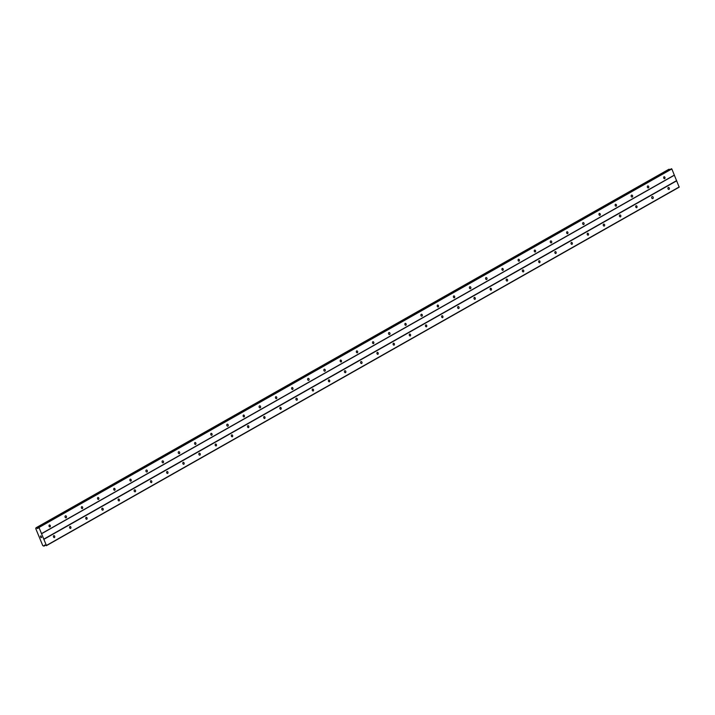 <?xml version="1.0" encoding="UTF-8"?>
<svg xmlns="http://www.w3.org/2000/svg" width="715" height="715" viewBox="0 0 715 715"><rect width="100%" height="100%" fill="white"/><g stroke="black" fill="none" stroke-linecap="round" stroke-linejoin="round"><path stroke-width="1.07" d="M664.628 178.696A1.028 0.795 -100.8 0 1 664.056 176.757A1.028 0.795 -100.8 0 1 664.628 178.696M648.451 187.857A1.028 0.795 -100.8 0 1 647.683 185.989A1.028 0.795 -100.8 0 1 648.451 187.857M632.283 197.018A1.028 0.795 -100.8 0 1 631.506 195.15A1.028 0.795 -100.8 0 1 632.283 197.018M616.107 206.188A1.028 0.795 -100.8 0 1 615.526 204.249A1.028 0.795 -100.8 0 1 616.107 206.188M599.93 215.349A1.028 0.795 -100.8 0 1 599.349 213.41A1.028 0.795 -100.8 0 1 599.93 215.349M583.753 224.51A1.028 0.795 -100.8 0 1 582.984 222.642A1.028 0.795 -100.8 0 1 583.753 224.51M567.576 233.68A1.028 0.795 -100.8 0 1 567.004 231.74A1.028 0.795 -100.8 0 1 567.576 233.68M551.408 242.841A1.028 0.795 -100.8 0 1 550.63 240.973A1.028 0.795 -100.8 0 1 551.408 242.841M535.231 252.002A1.028 0.795 -100.8 0 1 534.65 250.062A1.028 0.795 -100.8 0 1 535.231 252.002M519.054 261.172A1.028 0.795 -100.8 0 1 518.473 259.232A1.028 0.795 -100.8 0 1 519.054 261.172M502.877 270.333A1.028 0.795 -100.8 0 1 502.305 268.393A1.028 0.795 -100.8 0 1 502.877 270.333M486.7 279.494A1.028 0.795 -100.8 0 1 485.932 277.626A1.028 0.795 -100.8 0 1 486.7 279.494M470.533 288.654A1.028 0.795 -100.8 0 1 469.755 286.786A1.028 0.795 -100.8 0 1 470.533 288.654M454.356 297.824A1.028 0.795 -100.8 0 1 453.775 295.885A1.028 0.795 -100.8 0 1 454.356 297.824M438.179 306.985A1.028 0.795 -100.8 0 1 437.598 305.046A1.028 0.795 -100.8 0 1 438.179 306.985M422.002 316.146A1.028 0.795 -100.8 0 1 421.233 314.278A1.028 0.795 -100.8 0 1 422.002 316.146M405.825 325.316A1.028 0.795 -100.8 0 1 405.253 323.377A1.028 0.795 -100.8 0 1 405.825 325.316M389.657 334.477A1.028 0.795 -100.8 0 1 388.88 332.609A1.028 0.795 -100.8 0 1 389.657 334.477M373.48 343.638A1.028 0.795 -100.8 0 1 372.899 341.699A1.028 0.795 -100.8 0 1 373.48 343.638M357.303 352.808A1.028 0.795 -100.8 0 1 356.722 350.868A1.028 0.795 -100.8 0 1 357.303 352.808M341.127 361.969A1.028 0.795 -100.8 0 1 340.555 360.029A1.028 0.795 -100.8 0 1 341.127 361.969M324.95 371.13A1.028 0.795 -100.8 0 1 324.181 369.262A1.028 0.795 -100.8 0 1 324.95 371.13M308.782 380.3A1.028 0.795 -100.8 0 1 308.004 378.432A1.028 0.795 -100.8 0 1 308.782 380.3M292.605 389.461A1.028 0.795 -100.8 0 1 292.024 387.521A1.028 0.795 -100.8 0 1 292.605 389.461M276.428 398.621A1.028 0.795 -100.8 0 1 275.847 396.682A1.028 0.795 -100.8 0 1 276.428 398.621M260.251 407.791A1.028 0.795 -100.8 0 1 259.482 405.914A1.028 0.795 -100.8 0 1 260.251 407.791M244.074 416.952A1.028 0.795 -100.8 0 1 243.502 415.013A1.028 0.795 -100.8 0 1 244.074 416.952M227.906 426.113A1.028 0.795 -100.8 0 1 227.129 424.245A1.028 0.795 -100.8 0 1 227.906 426.113M211.729 435.274A1.028 0.795 -100.8 0 1 211.148 433.335A1.028 0.795 -100.8 0 1 211.729 435.274M195.553 444.444A1.028 0.795 -100.8 0 1 194.972 442.505A1.028 0.795 -100.8 0 1 195.553 444.444M179.376 453.605A1.028 0.795 -100.8 0 1 178.607 451.737A1.028 0.795 -100.8 0 1 179.376 453.605M163.199 462.766A1.028 0.795 -100.8 0 1 162.43 460.898A1.028 0.795 -100.8 0 1 163.199 462.766M147.031 471.936A1.028 0.795 -100.8 0 1 146.253 470.068A1.028 0.795 -100.8 0 1 147.031 471.936M130.854 481.097A1.028 0.795 -100.8 0 1 130.273 479.157A1.028 0.795 -100.8 0 1 130.854 481.097M114.677 490.258A1.028 0.795 -100.8 0 1 114.096 488.318A1.028 0.795 -100.8 0 1 114.677 490.258M98.5 499.428A1.028 0.795 -100.8 0 1 97.928 497.488A1.028 0.795 -100.8 0 1 98.5 499.428M82.323 508.588A1.028 0.795 -100.8 0 1 81.751 506.649A1.028 0.795 -100.8 0 1 82.323 508.588M66.155 517.749A1.028 0.795 -100.8 0 1 65.378 515.881A1.028 0.795 -100.8 0 1 66.155 517.749M49.979 526.919A1.028 0.795 -100.8 0 1 49.398 524.98A1.028 0.795 -100.8 0 1 49.979 526.919M669.025 189.368A1.028 0.795 -100.8 0 1 668.257 187.5A1.028 0.795 -100.8 0 1 669.025 189.368M652.858 198.538A1.028 0.795 -100.8 0 1 652.08 196.661A1.028 0.795 -100.8 0 1 652.858 198.538M636.681 207.699A1.028 0.795 -100.8 0 1 636.1 205.759A1.028 0.795 -100.8 0 1 636.681 207.699M620.504 216.859A1.028 0.795 -100.8 0 1 619.735 214.992A1.028 0.795 -100.8 0 1 620.504 216.859M604.327 226.02A1.028 0.795 -100.8 0 1 603.558 224.153A1.028 0.795 -100.8 0 1 604.327 226.02M588.15 235.19A1.028 0.795 -100.8 0 1 587.578 233.251A1.028 0.795 -100.8 0 1 588.15 235.19M571.982 244.351A1.028 0.795 -100.8 0 1 571.401 242.412A1.028 0.795 -100.8 0 1 571.982 244.351M555.805 253.512A1.028 0.795 -100.8 0 1 555.224 251.573A1.028 0.795 -100.8 0 1 555.805 253.512M539.628 262.682A1.028 0.795 -100.8 0 1 539.056 260.743A1.028 0.795 -100.8 0 1 539.628 262.682M523.452 271.843A1.028 0.795 -100.8 0 1 522.683 269.975A1.028 0.795 -100.8 0 1 523.452 271.843M507.275 281.004A1.028 0.795 -100.8 0 1 506.506 279.136A1.028 0.795 -100.8 0 1 507.275 281.004M491.107 290.174A1.028 0.795 -100.8 0 1 490.526 288.234A1.028 0.795 -100.8 0 1 491.107 290.174M474.93 299.335A1.028 0.795 -100.8 0 1 474.349 297.395A1.028 0.795 -100.8 0 1 474.93 299.335M458.753 308.496A1.028 0.795 -100.8 0 1 457.984 306.628A1.028 0.795 -100.8 0 1 458.753 308.496M442.576 317.666A1.028 0.795 -100.8 0 1 442.004 315.726A1.028 0.795 -100.8 0 1 442.576 317.666M426.399 326.827A1.028 0.795 -100.8 0 1 425.827 324.887A1.028 0.795 -100.8 0 1 426.399 326.827M410.231 335.987A1.028 0.795 -100.8 0 1 409.65 334.048A1.028 0.795 -100.8 0 1 410.231 335.987M394.054 345.148A1.028 0.795 -100.8 0 1 393.473 343.209A1.028 0.795 -100.8 0 1 394.054 345.148M377.878 354.318A1.028 0.795 -100.8 0 1 377.306 352.379A1.028 0.795 -100.8 0 1 377.878 354.318M361.701 363.479A1.028 0.795 -100.8 0 1 360.932 361.611A1.028 0.795 -100.8 0 1 361.701 363.479M345.524 372.64A1.028 0.795 -100.8 0 1 344.755 370.772A1.028 0.795 -100.8 0 1 345.524 372.64M329.356 381.81A1.028 0.795 -100.8 0 1 328.775 379.871A1.028 0.795 -100.8 0 1 329.356 381.81M313.179 390.971A1.028 0.795 -100.8 0 1 312.598 389.031A1.028 0.795 -100.8 0 1 313.179 390.971M297.002 400.132A1.028 0.795 -100.8 0 1 296.233 398.264A1.028 0.795 -100.8 0 1 297.002 400.132M280.825 409.302A1.028 0.795 -100.8 0 1 280.253 407.362A1.028 0.795 -100.8 0 1 280.825 409.302M264.648 418.463A1.028 0.795 -100.8 0 1 264.076 416.523A1.028 0.795 -100.8 0 1 264.648 418.463M248.48 427.624A1.028 0.795 -100.8 0 1 247.899 425.684A1.028 0.795 -100.8 0 1 248.48 427.624M232.304 436.794A1.028 0.795 -100.8 0 1 231.723 434.854A1.028 0.795 -100.8 0 1 232.304 436.794M216.127 445.954A1.028 0.795 -100.8 0 1 215.555 444.015A1.028 0.795 -100.8 0 1 216.127 445.954M199.95 455.115A1.028 0.795 -100.8 0 1 199.181 453.247A1.028 0.795 -100.8 0 1 199.95 455.115M183.773 464.285A1.028 0.795 -100.8 0 1 183.201 462.337A1.028 0.795 -100.8 0 1 183.773 464.285M167.605 473.446A1.028 0.795 -100.8 0 1 167.024 471.507A1.028 0.795 -100.8 0 1 167.605 473.446M151.428 482.607A1.028 0.795 -100.8 0 1 150.847 480.668A1.028 0.795 -100.8 0 1 151.428 482.607M135.251 491.768A1.028 0.795 -100.8 0 1 134.483 489.9A1.028 0.795 -100.8 0 1 135.251 491.768M119.074 500.938A1.028 0.795 -100.8 0 1 118.502 498.999A1.028 0.795 -100.8 0 1 119.074 500.938M102.897 510.099A1.028 0.795 -100.8 0 1 102.129 508.231A1.028 0.795 -100.8 0 1 102.897 510.099M86.73 519.26A1.028 0.795 -100.8 0 1 86.149 517.32A1.028 0.795 -100.8 0 1 86.73 519.26M70.553 528.43A1.028 0.795 -100.8 0 1 69.972 526.49A1.028 0.795 -100.8 0 1 70.553 528.43M54.376 537.591A1.028 0.795 -100.8 0 1 53.804 535.651A1.028 0.795 -100.8 0 1 54.376 537.591M40.97 537.537L40.71 537.028M41.55 537.421L41.336 536.911L41.55 537.421M41.336 536.911L41.622 537.483L40.952 537.609L41.622 537.483M40.719 536.599L40.433 536.152M41.139 536.429L40.916 535.893L41.148 536.429M40.916 535.893L41.247 536.563L40.469 536.098L41.247 536.563M44.991 545.036L44.008 546.153L42.784 545.652L35.75 528.6L35.965 527.822L37.546 528.519L38.985 527.482L46.404 545.465L44.822 545L44.178 545.491M669.776 169.678L668.829 169.294L35.965 527.822L668.811 169.303M46.341 545.706L679.196 187.178L671.832 168.946L671.224 168.874M41.452 533.801L674.308 175.264M43.678 539.199L676.533 180.663M41.515 533.613L674.37 175.086M38.985 527.482L671.832 168.946M38.753 527.295L671.6 168.767M37.546 528.519L38.163 528.171M37.073 528.242L38.315 527.545M46.404 545.465L679.25 186.937M43.874 539.333L676.721 180.797M38.467 527.348L671.314 168.82M37.305 528.439L38.226 527.92M37.046 528.233L38.324 527.518M36.483 527.795L669.329 169.258M36.402 527.742L669.258 169.214M44.017 546.081L45.367 545.322M38.413 527.366L671.269 168.838"/></g></svg>
